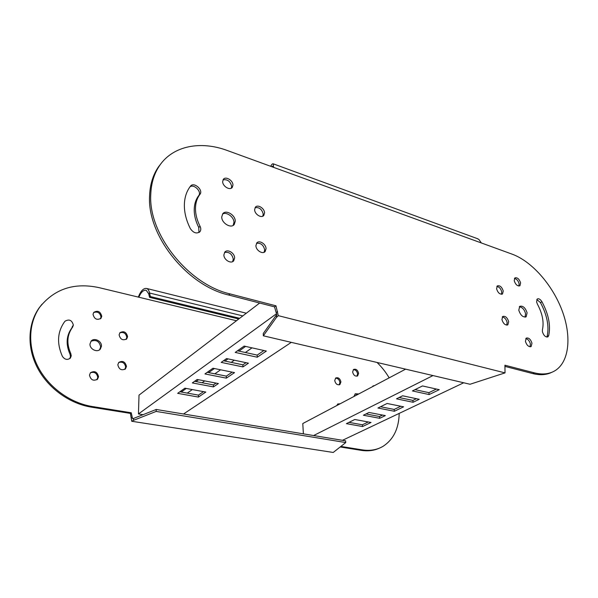 <?xml version="1.0" encoding="UTF-8"?>
<svg xmlns="http://www.w3.org/2000/svg" width="598" height="598" viewBox="0 0 598 598"><rect width="100%" height="100%" fill="white"/><g stroke="black" fill="none" stroke-linecap="round" stroke-linejoin="round"><path stroke-width="0.9" d="M303.38 433.842L302.782 423.548L405.616 369.153M349 422.367L362.395 424.789L368.248 421.964M365.998 413.943L379.528 416.514L382.533 415.064M380.522 406.737L394.164 409.443L400.78 406.251M399.105 397.528L412.867 400.406L416.395 398.702M415.019 389.634L428.886 392.669L436.39 389.044M432.989 375.574L313.614 435.538M346.414 423.646L362.552 426.546L371.029 422.472L354.808 419.49L346.414 423.646M363.405 415.229L379.7 418.308L385.336 415.603L368.981 412.463L363.405 415.229M377.929 408.023L394.359 411.267L403.605 406.819L387.093 403.478L377.929 408.023M396.496 398.821L413.083 402.267L419.243 399.307L402.611 395.786L396.496 398.821M412.418 390.928L429.125 394.56L439.261 389.687L422.48 385.942L412.418 390.928M463.719 382.772L342.467 440.315M428.886 392.669L429.125 394.56M412.867 400.406L413.083 402.267M394.164 409.443L394.359 411.267M379.528 416.514L379.7 418.308M362.395 424.789L362.552 426.546M143.027 414.683L138.444 413.951L139.02 395.129L259.674 303.029M187.256 393.095L192.309 389.567M202.079 382.742L204.688 380.919M214.824 373.84L220.61 369.796M231.217 362.381L234.326 360.205M245.352 352.499L252.012 347.849M245.599 346.421L238.983 351.108M228.025 358.875L224.93 361.065M214.39 368.532L208.642 372.606M198.581 379.745L195.98 381.584M186.284 388.453L181.261 392.011M179.878 391.757L198.416 395.114L203.529 391.63M194.567 381.315L213.419 384.903L216.057 383.101M207.207 372.322L226.313 376.12L232.166 372.128M223.48 360.758L242.893 364.825L246.04 362.687M237.511 350.787L257.192 355.092L263.92 350.51M276.553 313.696L138.444 413.951M177.651 393.342L198.416 397.072L205.824 392.056L184.887 388.199L177.651 393.342M192.324 382.914L213.434 386.899L218.39 383.542L197.161 379.468L192.324 382.914M204.942 373.937L226.343 378.153L234.528 372.614L212.955 368.241L204.942 373.937M221.193 362.388L242.952 366.91L248.439 363.188L226.56 358.568L221.193 362.388M235.208 352.416L257.26 357.215L266.357 351.056L244.119 346.085L235.208 352.416M291.308 342.362L183.534 413.988M257.192 355.092L257.26 357.215M242.893 364.825L242.952 366.91M226.313 376.12L226.343 378.153M213.419 384.903L213.434 386.899M198.416 395.114L198.416 397.072M340.322 446.998L361.379 450.369C367.994 451.378 374.027 450.63 379.476 448.119M340.987 446.452L362.425 449.898C370.177 451.064 377.061 449.86 383.086 446.302C393.477 439.5 398.844 428.534 399.187 413.397M334.723 380.59C335.635 384.028 337.369 385.336 339.926 384.514L340.927 381.905C340 378.459 338.266 377.159 335.71 377.996L334.723 380.59M335.456 378.22C337.81 378.153 339.305 379.566 339.933 382.458L339.186 384.85M352.618 371.986C353.53 375.327 355.205 376.62 357.649 375.858L358.598 373.316C357.679 369.968 355.997 368.682 353.553 369.467L352.618 371.986M353.283 369.706C355.541 369.684 356.984 371.074 357.604 373.87L356.931 376.172M93.026 314.331C94.357 319.138 97.011 320.453 101.002 318.278L101.765 316.267C100.419 311.453 97.751 310.153 93.766 312.373L93.026 314.331M93.617 312.567C97.579 311.222 100.038 312.717 100.995 317.037L100.374 318.861M89.483 375.103C90.717 380.007 93.408 381.36 97.556 379.154L98.543 376.74C97.295 371.829 94.596 370.498 90.44 372.741L89.483 375.103M90.365 372.831C94.424 371.508 96.891 373.04 97.758 377.428L96.839 379.76M117.821 364.773C119.009 369.474 121.566 370.827 125.49 368.839L126.47 366.432C125.259 361.723 122.695 360.385 118.77 362.418L117.821 364.773M118.658 362.538C122.485 361.409 124.818 362.934 125.655 367.12L124.78 369.407M119.099 334.85C120.34 339.514 122.889 340.845 126.739 338.857L127.606 336.659C126.35 331.995 123.793 330.672 119.944 332.697L119.099 334.85M119.802 332.862C123.584 331.718 125.924 333.228 126.806 337.384L126.073 339.425M73.367 325.155C72.007 320.162 69.211 318.854 64.995 321.223L64.591 321.731C57.393 331.815 56.66 343.364 62.394 356.378C64.823 359.719 67.484 360.273 70.392 358.03L71.252 355.847L70.781 353.545C66.393 343.618 66.998 334.82 72.597 327.158L73.367 325.155M72.627 325.925L71.857 327.936C66.266 335.583 65.653 344.366 70.033 354.278L70.504 356.58L69.727 358.651M90.006 343.94C89.438 349.097 97.31 352.992 100.322 349.09L101.443 346.249C101.989 341.092 94.095 337.205 91.075 341.189L90.006 343.94M91.023 341.256C96.203 339.372 99.418 341.279 100.666 346.975L99.589 349.755M71.88 327.906L72.612 327.136L71.88 327.906M372.823 386.159L373.503 386.144M337.549 404.166L339.126 404.323M355.04 393.977L357.754 394.471M42.01 304.218L39.162 307.85C27.785 323.817 26.783 347.438 37.472 367.89C48.184 388.334 69.682 403.702 91.531 407.178L130.401 413.397L131.732 421.269L333.236 452.462L345.764 442.565L345.629 440.846L156.213 409.466L133.623 418.406L133.563 420.319L156.168 411.417L156.213 409.466M133.563 420.319L131.732 421.269M156.168 411.417L345.764 442.565M133.623 418.406L132.644 418.75L132.263 417.411L131.418 418.024M374.52 385.605L373.1 385.919L372.427 386.712M340.135 403.792L337.803 403.964L336.794 405.556M358.763 393.94L355.264 393.805L353.934 396.489M389.163 377.861C385.732 372.061 381.688 366.925 377.024 362.455M238.766 318.988L149.552 297.348L148.715 293.79L146.226 290.307C144.111 289.895 142.122 291.241 140.268 294.328L138.743 297.199L98.954 287.616C74.279 282.346 54.582 288.812 39.849 307.028C28.465 323.01 27.471 346.668 38.182 367.157C48.916 387.639 70.444 403.037 92.324 406.528L131.246 412.777L130.401 413.397M131.246 412.777L132.263 417.411M138.295 297.094L139.633 294.067C141.816 289.873 144.185 288.019 146.734 288.49C148.117 289.096 149.052 290.606 149.537 293.013L242.795 315.908M148.715 293.79L149.537 293.013L150.375 296.571L149.552 297.348M239.678 318.293L150.375 296.571M476.875 238.453L478.908 239.454L481.36 242.96L512.277 254.21C531.749 261.363 552.133 284.491 561.881 309.981C571.658 335.433 569.625 361.192 555.46 370.424C549.689 374.094 542.67 374.909 534.418 372.868L504.936 365.221L505.026 372.883L278.272 315.654L275.97 305.817L230.028 293.902C188.729 284.551 148.334 234.506 150.756 194.671C151.152 183.302 154.112 173.584 159.629 165.519C173.151 145.591 200.801 140.627 227.173 150.464L273.548 167.343L273.391 163.882C272.673 163.441 271.761 164.248 270.67 166.289M277.592 311.618L276.171 312.657L274.549 306.871L228.668 295.016C187.421 285.724 147.123 235.806 149.567 196.032C149.971 184.677 152.931 174.975 158.448 166.909L161.759 162.663M222.508 214.106C226.418 211.408 234.087 217.014 233.96 222.426L233.153 225.401M221.746 216.962C221.537 223.159 231.067 228.87 234.222 224.504L235.268 221.208C235.433 215.033 225.924 209.322 222.755 213.77L221.746 216.962M224.527 252.483C229.109 251.668 232.031 253.881 233.295 259.136L232.629 261.625M223.891 254.89C223.734 259.838 231.075 264.241 233.691 260.81L234.633 257.97C234.76 253.036 227.427 248.648 224.803 252.124L223.891 254.89M256.49 243.334C260.735 242.743 263.471 244.926 264.69 249.867L264.084 252.281M255.914 245.673C255.862 250.353 262.679 254.643 265.146 251.526L266.05 248.723C266.073 244.051 259.27 239.768 256.796 242.93L255.914 245.673M255.069 207.663C259.263 207.102 261.976 209.263 263.225 214.129L262.761 216.214M254.628 209.681C254.569 214.248 261.453 218.576 263.77 215.467L264.555 212.933C264.593 208.381 257.723 204.053 255.391 207.2L254.628 209.681M223.032 179.856C227.464 179.123 230.35 181.299 231.68 186.374L231.291 188.191M222.665 181.598C222.501 186.284 229.953 190.777 232.256 187.413L232.958 185.103C233.093 180.424 225.655 175.939 223.346 179.348L222.665 181.598M514.437 278.436C516.679 278.937 518.242 280.701 519.109 283.736L518.892 286.053M514.22 280.724C515.588 284.7 517.502 286.367 519.946 285.739L520.611 282.899C519.236 278.93 517.322 277.263 514.878 277.906L514.22 280.724M190.5 186.157L190.074 186.718C186.367 191.756 184.461 197.923 184.356 205.226C184.341 212.858 186.344 220.669 190.373 228.653C193.528 233.056 196.72 234.057 199.956 231.665C201.025 230.178 201.055 228.369 200.038 226.238C197.019 220.281 195.501 214.435 195.471 208.709C195.516 203.036 196.996 198.252 199.926 194.365L199.949 194.335C203.626 190.014 193.819 181.493 190.5 186.157M190.014 186.8C194.088 183.728 202.019 191.816 198.708 195.636L198.678 195.666C195.748 199.553 194.26 204.329 194.215 209.995C194.238 215.714 195.755 221.544 198.76 227.487L198.955 232.517M525.777 338.603C528.012 339.118 529.551 340.912 530.396 343.992L530.045 346.788M525.433 341.361C526.763 345.39 528.669 347.109 531.159 346.504L531.973 343.237C530.635 339.208 528.722 337.504 526.233 338.124L525.433 341.361M502.275 316.955C504.637 317.418 506.259 319.242 507.134 322.442L506.775 325.118M501.924 319.601C503.292 323.742 505.273 325.476 507.874 324.789L508.681 321.634C507.306 317.501 505.317 315.781 502.724 316.477L501.924 319.601M496.856 286.427C499.225 286.876 500.847 288.685 501.737 291.854L501.453 294.291M496.579 288.827C497.962 292.938 499.943 294.642 502.522 293.954L503.247 291.009C501.849 286.905 499.868 285.209 497.297 285.919L496.579 288.827M536.795 299.523L540.435 302.558C547.088 315.019 549.315 326.306 547.125 336.405L546.849 337.055M541.96 301.766C540.338 299.232 538.768 298.305 537.243 299L536.585 301.915L537.4 304.105C542.453 313.614 544.128 322.165 542.423 329.775L542.416 331.77C543.739 335.68 545.578 337.354 547.947 336.801L548.687 335.65C550.863 325.544 548.62 314.249 541.96 301.766L540.435 302.558M519.303 306.767C522.278 307.2 524.371 309.487 525.575 313.636L525.051 317.142M518.795 310.227C520.537 315.378 522.988 317.553 526.165 316.761L527.107 312.836C525.365 307.693 522.906 305.533 519.729 306.348L518.795 310.227M505.026 372.883L470.05 384.26L263.337 335.807L276.381 317.493L276.732 314.339L276.171 312.657M263.337 335.807L263.255 333.542L276.276 315.153M276.381 317.493L278.272 315.654M274.549 306.871L275.97 305.817M551.662 372.367C546.28 374.976 539.994 375.38 532.803 373.586L504.899 366.38M271.634 166.64L272.524 166.124L272.695 167.029M361.379 450.369L362.425 449.898M70.033 354.278L70.781 353.545M91.531 407.178L92.324 406.528M138.743 297.199L236.472 320.737M230.028 293.902L228.668 295.016M200.038 226.238L198.76 227.487M481.36 242.96L273.548 167.343M548.687 335.65L547.125 336.405M198.708 195.636L199.926 194.365M534.418 372.868L532.803 373.586M339.514 384.746L339.926 384.514M357.275 376.067L357.649 375.858M100.569 318.712L101.002 318.278M96.928 379.7L97.556 379.154M124.907 369.325L125.49 368.839M126.253 339.298L126.739 338.857M99.649 349.71L100.322 349.09M69.839 358.561L70.392 358.03M71.857 327.936L72.597 327.158M39.162 307.85L39.849 307.028M146.734 288.49L246.331 313.21M234.222 224.504L233.489 225.184M233.691 260.81L233.011 261.408M265.146 251.526L264.518 252.05M263.77 215.467L263.247 215.938M232.256 187.413L231.785 187.877M531.159 346.504L530.718 346.713M507.874 324.789L507.433 325.02M502.522 293.954L502.118 294.179M526.165 316.761L525.649 317.03M547.947 336.801L547.544 336.995M199.956 231.665L199.351 232.256M159.629 165.519L158.448 166.909M477.869 238.819L273.391 163.882"/></g></svg>
